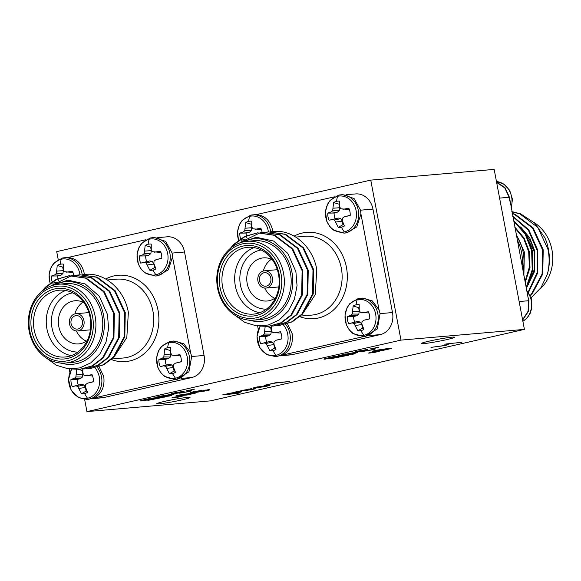<?xml version="1.0" encoding="UTF-8"?>
<svg xmlns="http://www.w3.org/2000/svg" width="581" height="581" viewBox="0 0 581 581"><rect width="100%" height="100%" fill="white"/><g stroke="black" fill="none" stroke-linecap="round" stroke-linejoin="round"><path stroke-width="0.87" d="M168.737 342.637A18.149 15.476 85 0 1 187.227 356.995A18.149 15.476 85 0 1 175.462 378.238A18.149 15.476 85 0 1 156.972 363.88A18.149 15.476 85 0 1 168.737 342.637A25.869 13.414 -102.8 0 0 167.662 347.699A13.16 11.228 85 0 1 170.792 347.518L170.792 353.081L171.823 355.107L180.488 355.906M174.053 355.608L179.972 354.642A13.16 11.228 85 0 1 181.323 361.781L175.477 363.147L173.603 364.534L173.407 366.894L175.484 372.327A13.16 11.228 85 0 1 172.542 373.518A13.16 11.228 85 0 1 169.412 373.706L165.592 366.357L163.74 365.819L160.233 366.582A13.16 11.228 85 0 1 159.129 363.11A13.16 11.228 85 0 1 158.882 359.443L162.317 358.281L163.806 356.93L164.728 348.898A13.16 11.228 85 0 1 167.662 347.699M94.993 367.831A18.149 15.476 85 0 1 99.075 385.893A18.149 15.476 85 0 1 87.528 398.254A18.149 15.476 85 0 1 71.1 389.771A18.149 15.476 85 0 1 71.877 369.022M82.792 369.008L82.865 373.096L83.889 375.13L86.119 375.631L92.045 374.658A13.16 11.228 85 0 1 93.388 381.797L87.549 383.169L85.668 384.549L85.472 386.91L87.549 392.342A13.16 11.228 85 0 1 84.615 393.54A13.16 11.228 85 0 1 81.485 393.722L77.658 386.372L75.806 385.842L72.305 386.597A13.16 11.228 85 0 1 71.202 383.126A13.16 11.228 85 0 1 70.955 379.458L74.383 378.304L75.879 376.953L76.794 368.913M149.194 239.198A18.149 15.476 85 0 1 167.684 253.548A18.149 15.476 85 0 1 155.919 274.791A18.149 15.476 85 0 1 137.421 260.441A18.149 15.476 85 0 1 149.194 239.198A25.869 13.414 -102.8 0 0 148.119 244.26A13.16 11.228 85 0 1 151.249 244.071L151.249 249.641L152.273 251.667L160.937 252.466M154.51 252.169L160.429 251.195A13.16 11.228 85 0 1 161.779 258.334L155.933 259.707L154.052 261.087L153.856 263.447L155.94 268.88A13.16 11.228 85 0 1 152.999 270.078A13.16 11.228 85 0 1 149.869 270.267L146.042 262.917L144.19 262.38L140.689 263.142A13.16 11.228 85 0 1 139.585 259.663A13.16 11.228 85 0 1 139.338 255.996L142.766 254.841L144.262 253.49L145.177 245.451A13.16 11.228 85 0 1 148.119 244.26M50.155 283.056A18.149 15.476 85 0 1 61.259 259.213A18.149 15.476 85 0 1 79.946 274.798M56.263 282.395L52.755 283.158A13.16 11.228 85 0 1 52.275 281.974M52.167 281.654A13.16 11.228 85 0 1 51.651 279.686A13.16 11.228 85 0 1 51.411 276.019L54.839 274.857L56.335 273.506L57.25 265.473A13.16 11.228 85 0 1 60.192 264.275A13.16 11.228 85 0 1 63.322 264.094L63.322 269.657L64.346 271.683L73.01 272.482M357.162 299.738A18.149 15.476 85 0 1 375.653 314.096A18.149 15.476 85 0 1 363.888 335.339A18.149 15.476 85 0 1 345.39 320.981A18.149 15.476 85 0 1 357.162 299.738A25.869 13.414 -102.8 0 0 356.088 304.807A13.16 11.228 85 0 1 359.218 304.618L359.218 310.181L360.242 312.208L368.913 313.006M362.479 312.709L368.398 311.743A13.16 11.228 85 0 1 369.748 318.882L363.902 320.247L362.028 321.634L361.832 323.995L363.909 329.427A13.16 11.228 85 0 1 360.968 330.618A13.16 11.228 85 0 1 357.838 330.807L354.018 323.457L352.166 322.92L348.658 323.682A13.16 11.228 85 0 1 347.554 320.211A13.16 11.228 85 0 1 347.307 316.543L350.735 315.381L352.231 314.03L353.146 305.998A13.16 11.228 85 0 1 356.088 304.807M283.412 324.932A18.149 15.476 85 0 1 287.501 342.993A18.149 15.476 85 0 1 275.953 355.354A18.149 15.476 85 0 1 259.518 346.879A18.149 15.476 85 0 1 260.295 326.123M271.218 326.072L271.291 330.204L272.315 332.23L274.544 332.731L280.47 331.758A13.16 11.228 85 0 1 281.814 338.905L275.968 340.27L274.094 341.65L273.898 344.01L275.975 349.442A13.16 11.228 85 0 1 273.034 350.641A13.16 11.228 85 0 1 269.904 350.83L266.083 343.48L264.232 342.943L260.724 343.705A13.16 11.228 85 0 1 259.627 340.226A13.16 11.228 85 0 1 259.38 336.559L262.808 335.404L264.304 334.053L265.219 326.021M337.612 196.298A18.149 15.476 85 0 1 356.109 210.649A18.149 15.476 85 0 1 344.344 231.899A18.149 15.476 85 0 1 325.847 217.541A18.149 15.476 85 0 1 337.612 196.298A25.869 13.414 -102.8 0 0 336.544 201.36A13.16 11.228 85 0 1 339.674 201.171L339.674 206.742L340.698 208.768L349.363 209.567M342.935 209.269L348.854 208.296A13.16 11.228 85 0 1 350.205 215.442L344.359 216.807L342.478 218.195L342.282 220.548L344.359 225.987A13.16 11.228 85 0 1 341.425 227.178A13.16 11.228 85 0 1 338.295 227.367L334.467 220.017L332.615 219.48L329.115 220.243A13.16 11.228 85 0 1 328.011 216.771A13.16 11.228 85 0 1 327.764 213.104L331.192 211.942L332.688 210.591L333.603 202.558A13.16 11.228 85 0 1 336.544 201.36M238.58 240.156A18.149 15.476 85 0 1 249.685 216.314A18.149 15.476 85 0 1 268.371 231.906M244.688 239.503L241.18 240.258A13.16 11.228 85 0 1 240.701 239.074M240.592 238.755A13.16 11.228 85 0 1 240.076 236.787A13.16 11.228 85 0 1 239.83 233.119L243.265 231.964L244.754 230.613L245.676 222.574A13.16 11.228 85 0 1 248.61 221.383A13.16 11.228 85 0 1 251.74 221.194L251.74 226.757L252.764 228.783L261.435 229.582M257.935 281.088A8.664 7.386 -95 0 0 265.902 288.074A8.664 7.386 -95 0 0 272.38 277.798A8.664 7.386 -95 0 0 264.406 270.811A8.664 7.386 -95 0 0 257.935 281.088M270.811 278.161A6.783 5.781 -95 0 0 264.566 272.692A6.783 5.781 -95 0 0 259.504 280.732A6.783 5.781 -95 0 0 265.742 286.201A6.783 5.781 -95 0 0 270.811 278.161M69.509 323.987A8.664 7.386 -95 0 0 77.484 330.974A8.664 7.386 -95 0 0 83.954 320.697A8.664 7.386 -95 0 0 75.98 313.711A8.664 7.386 -95 0 0 69.509 323.987M82.386 321.053A6.783 5.781 -95 0 0 76.147 315.585A6.783 5.781 -95 0 0 71.078 323.632A6.783 5.781 -95 0 0 77.317 329.1A6.783 5.781 -95 0 0 82.386 321.053M275.648 297.654A21.65 18.469 85 0 1 269.264 300.675A21.65 18.469 85 0 1 267.129 301.009A21.65 18.469 85 0 1 246.998 282.293A21.65 18.469 85 0 1 261.239 258.204A21.65 18.469 85 0 1 263.382 257.87A21.65 18.469 85 0 1 272.351 259.7M87.223 340.553A21.65 18.469 85 0 1 80.839 343.567A21.65 18.469 85 0 1 78.704 343.901A21.65 18.469 85 0 1 58.572 325.193A21.65 18.469 85 0 1 72.814 301.096A21.65 18.469 85 0 1 74.956 300.762A21.65 18.469 85 0 1 83.925 302.599M77.614 275.082L79.989 274.798L96.482 277.217L114.501 290.805L124.574 312.658L124.131 336.907L113.411 357.039L103.157 364.824L90.861 368.376L88.472 368.499M79.989 274.798L97.165 277.152L115.176 290.747L125.256 312.6L124.813 336.849L114.094 356.981L103.839 364.766L90.861 368.376M41.701 291.502L45.434 287.174L56.219 279.345L69.103 275.743L85.596 278.161L103.614 291.749L113.687 313.602L113.244 337.851L102.525 357.99L92.27 365.769L79.975 369.32L71.514 368.964M69.103 275.743L86.278 278.103L104.297 291.691L114.37 313.544L113.927 337.793L103.207 357.925L92.953 365.71L79.975 369.32M72.175 275.554L74.542 275.271L91.043 277.689L109.054 291.277L119.134 313.13L118.691 337.379L107.972 357.518L97.71 365.296L85.422 368.848L83.032 368.971M74.55 275.271L91.718 277.631L109.736 291.219L119.809 313.072L119.366 337.321L108.647 357.453L98.392 365.238L85.422 368.848M43.415 290.137L46.117 287.116L56.749 279.367L69.444 275.714M52.798 284.872L71.833 275.612M65.559 363.016L72.414 362.421A39.552 33.734 -95 0 0 101.965 315.505A39.552 33.734 -95 0 0 65.566 283.615L58.71 284.211A39.552 33.734 85 0 1 95.11 316.108A39.552 33.734 85 0 1 65.559 363.016A39.552 33.734 85 0 1 29.159 331.119A39.552 33.734 85 0 1 58.71 284.211M59.422 362.893L63.322 363.677A41.433 35.339 -95 0 0 103.534 315.149A41.433 35.339 -95 0 0 54.142 284.98M51.222 285.881L67.897 280.151L85.167 283.942L99.336 296.266L107.456 314.466L108.618 328.57L105.989 342.202L99.845 354.011L90.803 362.856L79.837 367.926L67.984 368.753L56.35 365.26L46.059 357.831M113.941 357.141L126.811 337.554L128.365 312.498C124.792 290.972 106.868 274 88.051 274.196A47.083 40.154 -95 0 0 85.487 274.319A47.083 40.154 -95 0 0 83.112 274.61M90.084 317.248A33.524 28.592 -95 0 0 59.233 290.209A33.524 28.592 -95 0 0 34.185 329.972A33.524 28.592 -95 0 0 65.036 357.01A33.524 28.592 -95 0 0 90.084 317.248M71.332 355.608A33.524 28.592 85 0 1 46.923 328.868A33.524 28.592 85 0 1 65.675 290.507M72.763 292.868A29.754 25.382 -95 0 0 52.021 327.982A29.754 25.382 -95 0 0 77.905 352.057M31.635 330.415A35.405 30.197 85 0 1 54.592 288.968A35.405 30.197 85 0 1 90.672 316.979A35.405 30.197 85 0 1 67.716 358.426A35.405 30.197 85 0 1 31.635 330.415M29.747 330.843A37.671 32.122 -95 0 0 68.137 360.641A37.671 32.122 -95 0 0 92.561 316.543A37.671 32.122 -95 0 0 54.171 286.753A37.671 32.122 -95 0 0 29.747 330.843M176.718 379.32L188.941 371.789L191.657 356.48L190.619 352.754L183.843 343.785L173.973 341.003L172.906 341.134M158.882 359.443L165.244 359.378A10.879 9.281 -95 0 0 165.454 362.29A10.879 9.281 -95 0 0 166.319 365.057L160.233 366.582M97.223 367.315A19.209 16.384 85 0 1 101.501 376.699A19.209 16.384 85 0 1 89.046 399.183A19.209 16.384 85 0 1 87.15 399.481L94.42 397.883C101.886 393.453 104.987 386.321 103.723 376.503L99.119 366.742M70.955 379.458L77.317 379.393A10.879 9.281 -95 0 0 77.527 382.313A10.879 9.281 -95 0 0 78.384 385.08L72.305 386.597M157.756 275.822L168.359 269.831L172.506 256.911L172.107 253.04L165.694 241.442L154.43 237.549L152.207 237.738A19.209 16.384 85 0 1 169.892 253.236A19.209 16.384 85 0 1 157.436 275.721A19.209 16.384 85 0 1 155.534 276.019L157.756 275.822M139.338 255.996L145.7 255.93A10.879 9.281 -95 0 0 145.911 258.85A10.879 9.281 -95 0 0 146.775 261.617L140.689 263.142M84.39 274.428L84.18 273.055C81.783 263.498 76.351 258.313 67.897 257.499L66.074 257.601M55.885 282.373L52.755 283.158M57.962 278.786A10.879 9.281 -95 0 0 57.977 278.865A10.879 9.281 -95 0 0 58.449 280.645M266.04 232.189L268.415 231.899L284.908 234.317L302.926 247.905L312.999 269.758L312.556 294.008L301.837 314.147L291.582 321.925L279.287 325.476L276.897 325.6M268.415 231.899L285.591 234.259L303.602 247.847L313.682 269.7L313.239 293.95L302.512 314.081L292.258 321.867L279.287 325.476M230.127 248.603L233.86 244.274L244.645 236.452L257.528 232.843L274.021 235.261L292.04 248.857L302.113 270.71L301.67 294.952L290.95 315.091L280.696 322.869L268.4 326.428L259.939 326.064M257.528 232.843L274.704 235.203L292.715 248.791L302.795 270.652L302.352 294.894L291.633 315.033L281.378 322.811L268.4 326.428M260.593 232.661L262.968 232.371L279.468 234.789L297.479 248.385L307.56 270.238L307.117 294.48L296.39 314.619L286.135 322.397L273.847 325.948L271.458 326.072M262.968 232.371L280.144 234.731L298.162 248.319L308.235 270.172L307.792 294.422L297.073 314.561L286.818 322.339L273.847 325.948M231.834 247.237L234.542 244.216L245.175 236.467L257.87 232.814M241.224 241.972L260.259 232.712M253.984 320.116L260.84 319.521A39.552 33.734 -95 0 0 290.391 272.612A39.552 33.734 -95 0 0 253.991 240.716L247.136 241.311A39.552 33.734 85 0 1 283.535 273.208A39.552 33.734 85 0 1 253.984 320.116A39.552 33.734 85 0 1 217.584 288.22A39.552 33.734 85 0 1 247.136 241.311M247.847 319.993L251.747 320.777A41.433 35.339 -95 0 0 291.96 272.249A41.433 35.339 -95 0 0 242.567 242.081M239.648 242.981L256.323 237.251L273.586 241.042L287.762 253.374L295.882 271.574L297.044 285.67L294.414 299.302L288.263 311.111L279.229 319.957L268.262 325.026L256.403 325.854L244.775 322.361L234.484 314.931M302.367 314.241L315.236 294.661L316.79 269.606C313.217 248.072 295.286 231.1 276.469 231.296A47.083 40.154 -95 0 0 273.912 231.42A47.083 40.154 -95 0 0 271.538 231.71M278.51 274.348A33.524 28.592 -95 0 0 247.659 247.317A33.524 28.592 -95 0 0 222.61 287.079A33.524 28.592 -95 0 0 253.461 314.11A33.524 28.592 -95 0 0 278.51 274.348M259.758 312.716A33.524 28.592 85 0 1 235.341 285.968A33.524 28.592 85 0 1 254.1 247.608M261.189 249.975A29.754 25.382 -95 0 0 240.447 285.082A29.754 25.382 -95 0 0 266.33 309.157M220.061 287.522A35.405 30.197 85 0 1 243.018 246.068A35.405 30.197 85 0 1 279.098 274.079A35.405 30.197 85 0 1 256.141 315.527A35.405 30.197 85 0 1 220.061 287.522M218.173 287.951A37.671 32.122 -95 0 0 256.562 317.742A37.671 32.122 -95 0 0 280.986 273.651A37.671 32.122 -95 0 0 242.597 243.853A37.671 32.122 -95 0 0 218.173 287.951M365.144 336.421L377.367 328.89L380.083 313.587L379.044 309.855L372.268 300.885L362.399 298.104L361.331 298.235M347.307 316.543L353.669 316.478A10.879 9.281 -95 0 0 353.88 319.39A10.879 9.281 -95 0 0 354.744 322.157L348.658 323.682M285.649 324.416A19.209 16.384 85 0 1 289.926 333.799A19.209 16.384 85 0 1 277.471 356.284A19.209 16.384 85 0 1 275.576 356.581L282.845 354.991C290.311 350.554 293.412 343.422 292.149 333.603L287.544 323.849M259.38 336.559L265.742 336.501A10.879 9.281 -95 0 0 265.945 339.413A10.879 9.281 -95 0 0 266.81 342.18L260.724 343.705M346.182 232.93L356.778 226.931L360.932 214.011L360.532 210.14L354.12 198.542L342.855 194.65L340.633 194.846A19.209 16.384 85 0 1 358.31 210.337A19.209 16.384 85 0 1 345.855 232.821A19.209 16.384 85 0 1 343.959 233.119L346.182 232.93M327.764 213.104L334.126 213.038A10.879 9.281 -95 0 0 334.336 215.95A10.879 9.281 -95 0 0 335.201 218.717L329.115 220.243M272.816 231.528L272.605 230.163C270.209 220.606 264.776 215.413 256.323 214.6L254.5 214.709M244.303 239.481L241.18 240.258M246.388 235.893A10.879 9.281 -95 0 0 246.402 235.973A10.879 9.281 -95 0 0 246.874 237.752M452.098 337.162A16.951 1.031 169.3 0 0 433.288 340.248A16.951 1.031 169.3 0 0 421.305 343.524A16.951 1.031 169.3 0 0 423.832 343.596A16.951 1.031 169.3 0 0 442.642 340.51A16.951 1.031 169.3 0 0 454.618 337.227A16.951 1.031 169.3 0 0 452.098 337.162M187.51 397.397A16.951 1.031 169.3 0 0 168.701 400.483A16.951 1.031 169.3 0 0 156.725 403.759A16.951 1.031 169.3 0 0 159.245 403.831A16.951 1.031 169.3 0 0 178.055 400.745A16.951 1.031 169.3 0 0 190.031 397.469A16.951 1.031 169.3 0 0 187.51 397.397M496.581 182.136L504.867 187.496L509.421 197.206L528.652 300.718L528.071 311.278L522.58 319.739M527.94 296.92L528.964 300.646L528.303 311.547L522.646 320.08M540.207 288.793A39.552 33.734 -95 0 0 551.95 249.881A39.552 33.734 -95 0 0 534.186 222.617M534.186 252.132A33.524 28.592 -95 0 0 527.083 236.213M523.009 270.833A41.433 35.339 -95 0 0 523.147 252.161A41.433 35.339 -95 0 0 516.255 235.094M516.03 233.903L524.331 251.958L523.88 275.459M517.148 239.83A39.552 33.734 85 0 1 521.578 252.517A39.552 33.734 85 0 1 522.116 266.098M531.034 297.806L541.013 287.66L547.418 274.036A47.083 40.154 -95 0 0 548.435 249.3A47.083 40.154 -95 0 0 544.862 237.709L534.513 222.93L520.561 213.837L511.817 211.586M526.313 288.314L532.835 270.259L532.327 250.701L525.616 233.664L513.473 220.359M526.154 287.493L532.232 269.773L531.644 250.76L525.209 234.179L513.597 221.02M547.418 274.036C549.488 265.684 549.67 257.456 547.97 249.343L537.897 227.491L519.879 213.895L511.846 211.745M530.308 295.882L532.043 294.139L542.763 274.007L543.206 249.757L533.133 227.905L515.115 214.309L512.137 213.285M530.119 295.468L531.368 294.197L542.088 274.065L542.531 249.815L532.45 227.963L514.439 214.367L512.188 213.576M528.441 292.512L537.694 272.917L537.766 250.229L528.819 229.858L512.667 216.096M528.144 292.09L537.084 272.634L537.084 250.288L528.419 230.308L512.747 216.546M183.08 395.959L177.503 397.31L172.012 397.789L183.124 395.988M374.367 348.883C376.009 348.803 375.333 349.116 372.348 349.827L363.495 351.331C362.261 351.44 362.159 351.331 363.176 351.004L356.371 352.071C353.945 352.268 354.519 351.933 358.092 351.069L367.809 349.413L359.494 350.953C357.308 351.49 357.032 351.687 358.666 351.549L367.33 350.154C365.1 350.67 364.621 350.888 365.892 350.801L370.845 349.965C372.632 349.537 372.98 349.355 371.876 349.428L375.232 348.949M357.555 351.171L358.666 351.549M363.43 350.96L363.169 350.982C362.159 351.331 362.261 351.44 363.495 351.331L363.43 350.96L365.892 350.801M372.428 349.094L371.876 349.428M357.642 351.556L354.897 352.057M326.711 358.216L325.382 359.116C322.876 359.305 323.755 358.913 328.033 357.94L334.874 356.378L348.745 355.173L332.267 358.433C331.025 358.542 330.88 358.441 331.838 358.121L323.937 359.094M333.603 357.903L332.194 358.063L332.267 358.433C331.025 358.542 330.88 358.441 331.838 358.121L331.809 357.954M190.771 390.679C192.413 390.599 191.737 390.911 188.752 391.623L179.899 393.134C178.665 393.235 178.556 393.126 179.58 392.807L172.775 393.874C170.349 394.063 170.923 393.729 174.496 392.865L184.213 391.209L175.898 392.749C173.712 393.286 173.436 393.49 175.07 393.344L183.734 391.95C181.504 392.473 181.025 392.683 182.296 392.596L187.249 391.761C189.036 391.333 189.377 391.151 188.28 391.224L191.636 390.752M173.959 392.967L175.07 393.344M179.834 392.763L179.573 392.778C178.556 393.126 178.665 393.235 179.899 393.134L179.834 392.763L182.296 392.596M188.832 390.89L188.28 391.224M174.046 393.359L171.293 393.853M264.137 385.363L275.685 382.734L289.549 381.528L274.995 383.119L264.137 385.363M250.912 388.747C252.532 388.653 251.776 388.972 248.646 389.698L245.218 390.585L247.608 390.287L255.175 388.42C256.562 388.398 255.495 388.783 251.972 389.575L235.842 391.805L251.842 388.762M255.175 388.42L255.829 388.486M379.378 351.265L373.801 352.616L368.31 353.095L379.422 351.294M228.398 393.903L226.51 394.071L228.558 393.439L239.445 391.696C242.575 391.376 242.502 391.638 239.234 392.48L234.296 393.402L239.321 392.967L236.721 393.555L222.857 394.76L226.488 394.085M239.445 391.696L241.783 391.688M143.115 400.018L141.779 400.912C139.28 401.101 140.159 400.708 144.437 399.735L151.278 398.181L165.142 396.976L148.671 400.236C147.429 400.338 147.284 400.236 148.242 399.924L140.341 400.897M150.007 399.706L148.598 399.866L148.671 400.236C147.429 400.338 147.284 400.236 148.242 399.924L148.213 399.757M86.939 411.609L210.366 400.883L524.403 329.383L400.977 340.11L86.939 411.609L84.644 399.488M445.714 344.025L461.888 342.296L445.714 344.025M158.678 396.612L171.62 394.259C174.75 393.94 174.678 394.201 171.41 395.036L166.471 395.966L171.497 395.53L168.897 396.119L155.033 397.324L158.664 396.649M171.62 394.259L173.959 394.252M374.76 350.496L387.774 348.535L391.609 348.447L383.402 350.321L375.936 351.229L372.101 351.309L374.76 350.496M194.33 391.579L194.366 391.768C192.05 392.415 192.333 392.589 195.223 392.277L208.071 389.786C210.801 389.531 210.467 389.829 207.068 390.672L194.177 392.662L190.219 392.749L193.124 391.841L201.643 390.388L192.652 392.306L192.587 391.935M208.071 389.786L209.901 389.793M267.732 385.254C270.942 384.942 270.615 385.261 266.752 386.212L255.422 388.072C252.118 388.398 252.408 388.086 256.308 387.12L269.947 385.239M256.119 387.629L253.105 388.093M448.242 344.373L445.743 345.463L430.986 347.38L444.777 345.477C446.985 344.925 447.014 344.758 444.864 344.991L448.3 344.671M444.777 345.477C446.985 344.925 447.014 344.758 444.864 344.991L444.806 344.671M186.305 390.788L194.86 389.067L186.305 390.788M342.274 354.809L355.216 352.456C358.346 352.137 358.274 352.398 355.013 353.241L350.067 354.163L355.093 353.727L352.493 354.323L338.629 355.521L342.26 354.846M355.216 352.456L357.555 352.449M369.908 348.985L378.456 347.271L369.908 348.985M178.461 395.182L191.469 393.221L195.31 393.134L187.104 395.015L175.803 396.002L178.461 395.182M496.646 182.478L504.758 187.837L509.109 197.279L509.82 201.077M528.187 284.944L534.476 268.996L534.142 251.341L523.067 229.909M525.035 281.545L529.385 267.049L528.695 251.813L523.735 238.638L514.875 227.767M526.48 288.031L534.723 271.109L534.825 251.282L529.749 237.905L520.663 226.953M525.202 282.446L529.995 267.572L529.378 251.755L524.135 238.087L514.73 227.018M524.403 329.383L494.17 169.391L370.751 180.117L56.706 251.617L58.223 259.627M281.502 355.557L292.352 354.613L380.286 334.598L369.4 335.542M292.352 354.613A18.832 16.065 85 0 1 290.493 354.904L281.001 355.732M346.102 194.744L355.616 193.923A18.832 16.065 85 0 1 372.951 209.109L360.54 210.184M380.09 313.631L392.495 312.549L372.951 209.109M392.495 312.549A18.832 16.065 85 0 1 380.286 334.598M400.977 340.11L370.751 180.117M93.076 398.457L103.926 397.513L191.861 377.497L180.974 378.442M103.926 397.513A18.832 16.065 85 0 1 102.067 397.803L92.575 398.631M157.676 237.644L167.19 236.816A18.832 16.065 85 0 1 184.526 252.009L172.114 253.084M191.665 356.523L204.069 355.449L184.526 252.009M204.069 355.449A18.832 16.065 85 0 1 191.861 377.497M251.653 223.874A10.879 9.281 -95 0 0 251.115 224.164L245.676 222.574M239.83 233.119L246.191 233.054L249.227 232.364L251.341 230.701L251.791 227.737L251.115 224.164M246.191 233.054A10.879 9.281 -95 0 0 246.351 235.668M243.265 231.964L249.227 232.364M244.754 230.613L251.341 230.701M245.335 228.217L251.791 227.737M255.001 229.284L260.92 228.318A13.16 11.228 85 0 1 262.133 232.458M379.052 309.891L360.932 213.975M338.295 227.367L342.935 224.724L342.26 221.158L340.778 218.63L338.229 218.028L335.201 218.717M342.935 224.724A10.879 9.281 -95 0 0 343.829 224.753M350.212 215.297L344.359 216.807M339.587 203.858A10.879 9.281 -95 0 0 339.05 204.149L333.603 202.558M334.126 213.038L337.154 212.348L339.275 210.678L339.725 207.715L339.05 204.149M335.876 222.007L342.26 221.158M334.467 220.017L340.778 218.63M332.615 219.48L338.229 218.028M331.192 211.942L337.154 212.348M332.688 210.591L339.275 210.678M333.269 208.201L339.725 207.715M269.904 350.83L274.552 348.186L273.876 344.62L272.395 342.093L269.845 341.49L266.81 342.18M274.552 348.186A10.879 9.281 -95 0 0 275.445 348.215M281.821 338.759L275.968 340.27M274.544 332.731L280.979 333.029M271.204 327.314A10.879 9.281 -95 0 0 270.659 327.611L266.933 326.522M265.742 336.501L268.771 335.803L270.891 334.14L271.334 331.177L270.659 327.611M267.492 345.47L273.876 344.62M266.083 343.48L272.395 342.093M264.232 342.943L269.845 341.49M262.808 335.404L268.771 335.803M264.304 334.053L270.891 334.14M264.878 331.664L271.334 331.177M357.838 330.807L362.479 328.163L361.81 324.597L360.322 322.077L357.78 321.467L354.744 322.157M362.479 328.163A10.879 9.281 -95 0 0 363.372 328.2M369.756 318.744L363.902 320.247M359.131 307.298A10.879 9.281 -95 0 0 358.593 307.589L353.146 305.998M353.669 316.478L356.705 315.788L358.818 314.118L359.269 311.155L358.593 307.589M355.419 325.454L361.81 324.597M354.018 323.457L360.322 322.077M352.166 322.92L357.78 321.467M350.735 315.381L356.705 315.788M352.231 314.03L358.818 314.118M352.812 311.641L359.269 311.155M271.48 231.71L276.469 231.296M251.747 320.777L249.983 320.182M257.615 325.97L258.305 329.609M282.845 354.991L364.316 336.443M334.344 196.836L256.323 214.6M63.235 266.773A10.879 9.281 -95 0 0 62.69 267.064L57.25 265.473M51.411 276.019L57.766 275.953L60.802 275.263L62.922 273.593L63.365 270.63L62.69 267.064M57.766 275.953A10.879 9.281 -95 0 0 57.926 278.568M54.839 274.857L60.802 275.263M56.335 273.506L62.922 273.593M56.909 271.116L63.365 270.63M66.575 272.184L72.494 271.218A13.16 11.228 85 0 1 73.707 275.35M190.619 352.754L172.506 256.875M149.869 270.267L154.51 267.623L153.834 264.057L152.353 261.53L149.804 260.927L146.775 261.617M154.51 267.623A10.879 9.281 -95 0 0 155.403 267.652M161.787 258.196L155.933 259.707M151.162 246.751A10.879 9.281 -95 0 0 150.624 247.048L145.177 245.451M145.7 255.93L148.736 255.241L150.849 253.577L151.3 250.614L150.624 247.048M147.451 264.907L153.834 264.057M146.042 262.917L152.353 261.53M144.19 262.38L149.804 260.927M142.766 254.841L148.736 255.241M144.262 253.49L150.849 253.577M144.843 251.094L151.3 250.614M81.485 393.722L86.126 391.086L85.451 387.512L83.969 384.992L81.42 384.39L78.384 385.08M86.126 391.086A10.879 9.281 -95 0 0 87.019 391.115M93.396 381.659L87.549 383.169M86.119 375.631L92.553 375.929M82.778 370.213A10.879 9.281 -95 0 0 82.241 370.504L78.508 369.414M77.317 379.393L80.345 378.703L82.466 377.04L82.909 374.077L82.241 370.504M79.067 388.369L85.451 387.512M77.658 386.372L83.969 384.992M75.806 385.842L81.42 384.39M74.383 378.304L80.345 378.703M75.879 376.953L82.466 377.04M76.452 374.556L82.909 374.077M169.412 373.706L174.06 371.063L173.385 367.497L171.896 364.97L169.354 364.367L166.319 365.057M174.06 371.063A10.879 9.281 -95 0 0 174.946 371.099M181.33 361.643L175.477 363.147M170.705 350.198A10.879 9.281 -95 0 0 170.168 350.488L164.728 348.898M165.244 359.378L168.279 358.688L170.393 357.017L170.843 354.054L170.168 350.488M166.994 368.347L173.385 367.497M165.592 366.357L171.896 364.97M163.74 365.819L169.354 364.367M162.317 358.281L168.279 358.688M163.806 356.93L170.393 357.017M164.387 354.541L170.843 354.054M83.054 274.61L88.051 274.196M63.322 363.677L61.557 363.081M69.19 368.87L69.88 372.508M94.42 397.883L175.89 379.335M145.918 239.735L67.897 257.499M162.411 397.208L161.184 397.491M148.598 399.866C147.356 399.968 147.218 399.866 148.17 399.554M141.713 400.541L140.98 400.592M156.645 397.709L155.425 397.992M161.213 397.636L157.073 398L150.014 399.728L157.436 398.501L161.155 397.317M155.454 398.138L150.588 398.566L143.943 400.098C142.911 400.396 142.955 400.498 144.081 400.389L155.388 397.818M143.899 399.859L143.943 400.098C142.911 400.396 142.955 400.498 144.081 400.389M171.548 393.889C174.678 393.569 174.605 393.831 171.344 394.666L171.41 395.036M166.449 395.85L164.786 396.097M168.831 395.755L168.897 396.119M160.574 396.467L158.686 396.627M171.184 394.746L170.894 394.325M169.703 395.225C171.693 394.688 171.562 394.535 169.303 394.782L161.976 395.922C159.935 396.46 159.978 396.62 162.099 396.395L169.703 395.225C171.693 394.688 171.562 394.535 169.303 394.782L169.253 394.514M161.946 395.734L161.976 395.922C159.935 396.46 159.978 396.62 162.099 396.395M239.372 391.325C242.502 391.006 242.43 391.267 239.169 392.11L239.234 392.48M234.274 393.286L232.611 393.54M239.009 392.182L238.718 391.761M237.527 392.662C239.517 392.124 239.387 391.979 237.128 392.219L229.8 393.359C227.759 393.896 227.803 394.056 229.923 393.831L237.527 392.662C239.517 392.124 239.387 391.979 237.128 392.219L237.077 391.95M229.771 393.177L229.8 393.359C227.759 393.896 227.803 394.056 229.923 393.831M391.028 348.346L388.972 348.876M375.384 350.895L372.624 351.047M376.096 350.205L376.132 350.387C374.266 350.975 374.97 351.084 378.253 350.699L387.614 349.37L388.979 348.912L388.261 348.491M387.614 349.37C389.452 348.782 388.733 348.68 385.464 349.058L374.745 350.844L374.672 350.474M378.558 351.251L377.461 351.904M370.62 352.682L369.814 353.139M369.741 352.769L369.088 352.82M371.847 352.682L376.212 352.013C377.425 351.687 377.316 351.599 375.871 351.759L371.506 352.427C370.315 352.754 370.424 352.834 371.847 352.682C370.424 352.834 370.315 352.754 371.506 352.427L371.477 352.268M375.827 351.527L375.871 351.759C377.316 351.599 377.425 351.687 376.212 352.013M208.005 389.415C210.736 389.168 210.402 389.459 206.996 390.301L207.068 390.672M206.996 390.301L206.829 389.916M197.213 391.587L197.286 391.957L195.608 392.153M193.008 392.386L190.677 392.495M198.985 391.231L199.022 391.412C196.872 391.957 196.727 392.131 198.586 391.957L205.282 390.875C207.41 390.33 207.533 390.149 205.659 390.323L199.022 391.412C196.872 391.957 196.727 392.131 198.586 391.957M205.609 390.069L205.659 390.323C207.533 390.149 207.41 390.33 205.282 390.875M250.869 388.754L249.096 389.205M254.79 388.5L253.076 388.936M245.197 390.49L244.078 390.621M241.936 390.817L240.251 390.962M243.178 390.759L248.675 389.27L244.361 390.04C241.551 390.708 241.159 390.948 243.178 390.759L241.79 390.417M248.632 389.038L249.111 389.277L249.038 388.907M267.667 384.883C270.877 384.571 270.543 384.891 266.679 385.842M255.357 387.701L253.672 387.803M267.158 385.755L266.89 385.334M265.372 386.329C267.681 385.726 267.703 385.544 265.43 385.777L257.688 387.011C255.386 387.607 255.364 387.788 257.637 387.556L265.372 386.329C267.681 385.726 267.703 385.544 265.43 385.777L265.379 385.508M257.652 386.823L257.688 387.011C255.386 387.607 255.364 387.788 257.637 387.556M448.176 344.38L446.513 344.896M446.528 344.954L446.288 344.54M190.699 390.316C192.34 390.229 191.672 390.541 188.687 391.253M172.71 393.504L171.867 393.555M346.007 355.412L344.787 355.688M332.194 358.063C330.952 358.172 330.814 358.07 331.773 357.751M325.309 358.746L324.576 358.797M340.241 355.913L339.021 356.189M344.809 355.841L340.669 356.204L333.61 357.932L341.032 356.698L344.751 355.521M339.05 356.342L334.184 356.763L327.539 358.303C326.507 358.6 326.551 358.695 327.677 358.586L338.992 356.022M327.495 358.063L327.539 358.303C326.507 358.6 326.551 358.695 327.677 358.586M355.144 352.086C358.274 351.766 358.208 352.028 354.94 352.87L355.013 353.241M350.045 354.054L348.382 354.301M352.427 353.96L352.493 354.323M344.17 354.664L342.282 354.831M354.78 352.943L354.49 352.529M353.299 353.422C355.289 352.885 355.158 352.74 352.899 352.987L345.579 354.12C343.531 354.664 343.574 354.817 345.702 354.599L353.299 353.422C355.289 352.885 355.158 352.74 352.899 352.987L352.849 352.711M345.542 353.938L345.579 354.12C343.531 354.664 343.574 354.817 345.702 354.599M374.295 348.513C375.936 348.433 375.268 348.745 372.283 349.457M356.306 351.701L355.463 351.759M182.26 395.944L181.163 396.598M174.322 397.375L173.516 397.832M173.443 397.462L172.789 397.513M175.549 397.368L179.914 396.707C181.127 396.373 181.018 396.293 179.573 396.453L175.208 397.113C174.017 397.44 174.126 397.527 175.549 397.368C174.126 397.527 174.017 397.44 175.208 397.113L175.179 396.961M179.529 396.22L179.573 396.453C181.018 396.293 181.127 396.373 179.914 396.707M194.729 393.032L192.674 393.562M179.079 395.588L176.326 395.734M179.798 394.891L179.834 395.073C177.968 395.668 178.672 395.77 181.955 395.392L191.316 394.056L192.681 393.606L191.962 393.177M191.316 394.056C193.153 393.468 192.434 393.366 189.166 393.751L178.447 395.53L178.374 395.16M86.366 341.17A21.65 18.469 85 0 1 76.351 330.967M74.869 313.907A21.65 18.469 85 0 1 82.974 302.142M274.784 298.271A21.65 18.469 85 0 1 264.769 288.074M263.287 271.015A21.65 18.469 85 0 1 271.392 259.242M169.855 341.483A19.209 16.384 85 0 1 171.758 341.185A19.209 16.384 85 0 1 189.435 356.676A19.209 16.384 85 0 1 176.98 379.161A19.209 16.384 85 0 1 175.084 379.458L177.299 379.27M175.462 378.238A25.869 13.414 -102.8 0 1 172.542 373.518M87.528 398.254A25.869 13.414 -102.8 0 1 84.615 393.54M150.312 238.036A19.209 16.384 85 0 1 152.207 237.738L150.181 238.057L141.72 243.207L139.07 247.179L137.036 254.442L138.358 264.166L141.285 269.402L144.829 272.881L155.534 276.019M155.919 274.791A25.869 13.414 -102.8 0 1 152.999 270.078M62.385 258.058A19.209 16.384 85 0 1 64.28 257.761A19.209 16.384 85 0 1 81.957 273.252A19.209 16.384 85 0 1 82.175 274.639M60.192 264.275A25.869 13.414 -102.8 0 1 61.259 259.213M358.281 298.583A19.209 16.384 85 0 1 360.184 298.285A19.209 16.384 85 0 1 377.861 313.776A19.209 16.384 85 0 1 365.405 336.268A19.209 16.384 85 0 1 363.503 336.566L365.725 336.37M363.888 335.339A25.869 13.414 -102.8 0 1 360.968 330.618M275.953 355.354A25.869 13.414 -102.8 0 1 273.034 350.641M338.738 195.143A19.209 16.384 85 0 1 340.633 194.846L338.607 195.158L330.146 200.307L327.495 204.287L325.462 211.542L326.783 221.267L329.71 226.51L333.254 229.989L343.959 233.119M344.344 231.899A25.869 13.414 -102.8 0 1 341.425 227.178M250.803 215.159A19.209 16.384 85 0 1 252.706 214.861A19.209 16.384 85 0 1 270.383 230.352A19.209 16.384 85 0 1 270.601 231.739M248.61 221.383A25.869 13.414 -102.8 0 1 249.685 216.314M112.089 358.971L123.361 357.99A39.552 33.734 -95 0 0 152.912 311.082A39.552 33.734 -95 0 0 116.512 279.185L107.311 279.984M105.677 279.018A43.321 36.944 85 0 1 158.01 310.196A43.321 36.944 85 0 1 111.429 359.574M300.515 316.071L311.786 315.091A39.552 33.734 -95 0 0 341.33 268.182A39.552 33.734 -95 0 0 304.938 236.285L295.736 237.084M294.102 236.118A43.321 36.944 85 0 1 346.436 267.296A43.321 36.944 85 0 1 299.854 316.674M511.069 207.628A19.209 16.384 -95 0 0 511.636 197.01A19.209 16.384 -95 0 0 496.464 181.526L503.727 184.003L509.646 190.248L512.464 199.203L511.229 208.492M522.871 321.286A19.209 16.384 -95 0 0 531.187 300.457A19.209 16.384 -95 0 0 526.814 290.965M519.145 301.546L528.652 300.718M509.109 197.279L499.595 198.099M240.563 390.94L240.628 391.311M173.973 340.989L169.725 341.505L161.264 346.646L158.62 350.626L156.587 357.881L157.901 367.613L160.828 372.849L164.372 376.328L175.084 379.458M66.495 257.565L62.254 258.08L53.786 263.222L51.143 267.202L49.109 274.457L50.053 283.129M362.399 298.097L358.15 298.605L349.689 303.747L347.046 307.727L345.012 314.982L346.327 324.714L349.254 329.95L352.798 333.429L363.503 336.566M254.921 214.672L250.672 215.181L242.212 220.322L239.568 224.302L237.535 231.558L238.479 240.236M278.822 286.956L265.902 288.074M90.404 329.848L77.484 330.974M526.691 290.318L531.245 298.489L531.789 308.162L530.032 313.667L527.265 317.843L522.893 321.373M260.041 326.086L256.991 336.544L259.663 347.453L266.824 354.7L275.576 356.581M71.616 368.979L68.565 379.444L71.238 390.352L78.399 397.6L87.15 399.481M150.014 399.728L149.942 399.358M160.429 396.424L160.356 396.053M228.253 393.86L228.18 393.49M370.62 352.711L370.555 352.34M377.12 351.73L377.047 351.36M255.909 387.578L255.836 387.207M181.562 392.589L181.49 392.219M333.61 357.932L333.538 357.562M344.025 354.621L343.952 354.25M365.159 350.793L365.093 350.423M174.322 397.397L174.256 397.034M180.822 396.416L180.749 396.046M88.9 312.593L75.98 313.711M277.326 269.693L264.406 270.811"/></g></svg>
